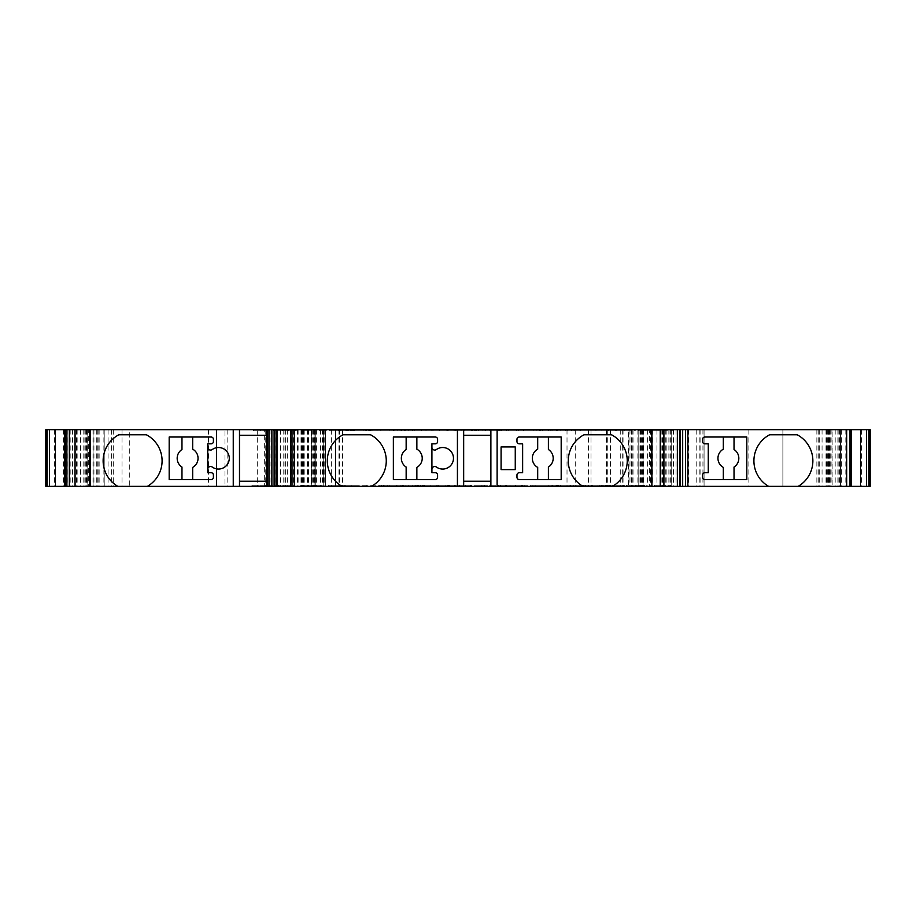 <?xml version="1.0" encoding="UTF-8"?>
<svg xmlns="http://www.w3.org/2000/svg" width="916" height="916" viewBox="0 0 916 916"><rect width="100%" height="100%" fill="white"/><g stroke="black" fill="none" stroke-linecap="round" stroke-linejoin="round"><path stroke-width="0.69" stroke-dasharray="4.58 3.44" d="M601.354 485.217L607.388 485.217L601.354 485.217L601.354 486.35L607.388 486.35L601.354 486.35L601.354 485.217M603.919 485.217L583.927 485.217L607.743 485.217L603.919 485.217L603.919 486.35L583.927 486.35L624.758 486.35L329.794 486.35L603.93 486.35M619.353 485.217L583.916 485.217L608.224 485.217L608.224 486.35L608.224 485.217L624.758 485.217L329.794 485.217L329.794 486.35L329.794 485.217L624.758 485.217L624.758 486.35L624.827 485.217L619.353 485.217L619.353 486.35M500.022 485.217L498.888 485.217L498.888 486.35L522.692 486.35L497.754 486.35L498.888 486.35L498.888 485.217L505.689 485.217L505.689 486.35L505.689 485.217L522.692 485.217L522.692 486.35L522.692 485.217L500.022 485.217M400.223 485.217L396.823 485.217L396.823 486.35L420.639 486.35L396.743 486.35L396.823 485.217L420.639 485.217L420.639 486.35L379.819 486.35L420.639 486.35L420.639 485.217L400.223 485.217M451.256 485.217L447.855 485.217L447.855 486.35L454.657 486.35L447.855 486.35L447.855 485.217L454.657 485.217L454.657 486.35L455.79 486.35L454.657 486.35L454.657 485.217L451.256 485.217M335.187 430.783L370.637 430.783L346.317 430.783L346.317 429.65L370.637 429.65L346.317 429.65L346.317 430.783L329.794 430.783L624.758 430.783L624.758 429.65L329.794 429.65L624.758 429.65L624.758 430.783L329.794 430.783L329.794 429.65L329.726 430.783L335.187 430.783L335.187 429.65M347.153 429.65L353.187 429.65L347.153 429.65L347.153 430.783L347.153 429.65M367.534 430.783L370.614 430.783L370.614 429.65L346.798 429.65L370.614 429.65L370.614 430.783L370.614 429.65L370.614 430.783L346.798 430.783L346.798 429.65L346.798 430.783L367.534 430.783L367.534 429.65M394.075 430.783L421.646 430.783L380.827 430.783L394.075 430.783L394.075 429.65L421.646 429.65L394.075 429.65M397.83 430.783L397.83 429.65L397.83 430.783M448.142 429.65L431.848 429.65L448.142 429.65M448.142 430.783L455.664 430.783L448.863 430.783L448.863 429.65L448.863 430.783L431.848 430.783L431.848 429.65L431.848 430.783L448.142 430.783M550.917 430.783L557.81 430.783L557.718 429.65L533.902 429.65L557.81 429.65L550.917 429.65L557.718 429.65L557.718 430.783L533.902 430.783L533.902 429.65L574.733 429.65L533.902 429.65L533.902 430.783L550.917 430.783L550.917 429.65L550.917 430.783L557.718 430.783L550.917 430.783L550.917 429.65L550.917 430.783M492.636 430.783L508.918 430.783L499.77 430.783L506.685 430.783L499.884 430.783L499.884 429.65L506.685 429.65L498.751 429.65L499.884 429.65L499.884 430.783L508.918 430.783L508.918 429.65L516.052 429.65L492.636 429.65L508.918 429.65L499.77 429.65L508.918 429.65L508.918 430.783L516.052 430.783L516.052 429.65L516.052 430.783L492.636 430.783L492.636 429.65M870.2 429.65L870.2 486.35L870.2 429.65L55.441 429.65L89.367 429.65L88.302 429.65L88.302 486.35L45.8 486.35L45.8 429.65L46.464 429.65L46.464 486.35M314.096 486.35L290.635 486.35L325.478 486.35L311.085 486.35L316.673 486.35L314.096 486.35L314.096 429.65L316.673 429.65L311.085 429.65L325.478 429.65L314.096 429.65M643.055 486.35L663.917 486.35L643.055 486.35L643.055 429.65L663.917 429.65L643.055 429.65M832.14 486.35L851.388 486.35L832.14 486.35L832.14 429.65L851.388 429.65L832.14 429.65M431.917 447.226A2.84 2.84 -90 0 0 436.405 449.538A10.774 10.774 90 0 1 453.466 458.286A10.774 10.774 90 0 1 436.405 467.034A2.84 2.84 -90 0 0 431.917 469.335M416.86 437.024L416.86 449.161A10.431 10.431 90 0 1 416.86 467.4L416.86 479.549L406.154 479.549L406.154 467.068A10.431 10.431 90 0 1 406.154 449.504L406.154 437.024L435.318 437.024A2.267 2.267 90 0 1 437.585 439.291L437.585 441.558A2.267 2.267 90 0 1 435.318 443.825L431.917 443.825L431.917 472.736L435.318 472.736A2.267 2.267 90 0 1 437.585 475.015L437.585 477.282A2.267 2.267 90 0 1 435.318 479.549L416.86 479.549M548.398 437.024L548.398 449.504A10.431 10.431 90 0 1 548.398 467.068L548.398 479.549L519.235 479.549A2.267 2.267 90 0 1 516.967 477.282L516.967 475.015A2.267 2.267 90 0 1 519.235 472.736L522.635 472.736L522.635 443.825L519.235 443.825A2.267 2.267 90 0 1 516.967 441.558L516.967 439.291A2.267 2.267 90 0 1 519.235 437.024L561.187 437.024L561.187 479.549L548.398 479.549M192.681 437.024L211.138 437.024A2.267 2.267 90 0 1 213.405 439.291L213.405 441.558A2.267 2.267 90 0 1 211.138 443.825L207.737 443.825L207.737 447.226A2.84 2.84 -90 0 0 212.226 449.538A10.774 10.774 90 0 1 229.275 458.286A10.774 10.774 90 0 1 212.226 467.034A2.84 2.84 -90 0 0 207.737 469.335L207.737 472.736L211.138 472.736A2.267 2.267 90 0 1 213.405 475.015L213.405 477.282A2.267 2.267 90 0 1 211.138 479.549L192.681 479.549L192.681 467.4A10.431 10.431 -90 0 0 192.681 449.161L192.681 437.024L181.975 437.024L181.975 449.504A10.431 10.431 -90 0 0 181.975 467.068L181.975 479.549L192.681 479.549M734.025 437.024L734.025 449.504A10.431 10.431 90 0 1 734.025 467.068L734.025 479.549L704.862 479.549A2.267 2.267 90 0 1 702.595 477.282L702.595 475.015A2.267 2.267 90 0 1 704.862 472.736L708.263 472.736L708.263 443.825L704.862 443.825A2.267 2.267 90 0 1 702.595 441.558L702.595 439.291A2.267 2.267 90 0 1 704.862 437.024L746.815 437.024L746.815 479.549L734.025 479.549M147.384 486.35A29.484 29.484 -90 0 0 146.881 435.043A2.267 2.267 -90 0 0 145.781 434.757L119.435 434.757A2.267 2.267 -90 0 0 118.336 435.043A29.484 29.484 -90 0 0 117.832 486.35M768.616 486.35A29.484 29.484 90 0 1 769.119 435.043A2.267 2.267 90 0 1 770.219 434.757L796.565 434.757A2.267 2.267 90 0 1 797.664 435.043A29.484 29.484 90 0 1 798.168 486.35M88.302 429.65L46.464 429.65M88.302 486.35L870.2 486.35M630.998 429.65L643.467 429.65L630.998 429.65L630.998 486.35M311.852 429.65L290.635 429.65L311.852 429.65M278.418 486.35L290.132 486.35L274.857 486.35L278.418 486.35L278.418 485.217L278.418 486.35L278.418 485.217L285.552 485.217L285.552 486.35L285.552 485.217L290.132 485.217L290.132 486.35L290.132 485.217L285.552 485.217L285.552 486.35L285.552 485.217L278.418 485.217L278.418 486.35M344.267 486.35L328.294 486.35L344.267 486.35L344.267 485.217L357.297 485.217L357.297 486.35M408.17 486.35L431.585 486.35L408.17 486.35L408.17 485.217L408.17 486.35M477.373 486.35L495.693 486.35L477.373 486.35L477.373 485.217L477.373 486.35M612.724 486.35L621.38 486.35L612.724 486.35L612.724 485.217L617.052 485.217L617.052 486.35L617.052 485.217L621.38 485.217L621.38 486.35M670.73 486.35L654.448 486.35L670.73 486.35L670.73 485.217L663.344 485.217L663.344 486.35L663.344 485.217L654.448 485.217L654.448 486.35L654.448 485.217L663.608 485.217L663.608 486.35M576.084 486.35L592.366 486.35L576.084 486.35L576.084 485.217L583.469 485.217L583.469 486.35L583.469 485.217L592.366 485.217L592.366 486.35L592.366 485.217L583.217 485.217L583.217 486.35M530.799 486.35L539.455 486.35L530.799 486.35L530.799 485.217L535.127 485.217L535.127 486.35L535.127 485.217L539.455 485.217L539.455 486.35M75.57 486.35L75.559 429.65L75.57 486.35M93.077 486.35L93.077 429.65L93.077 486.35M638.784 486.35L638.784 429.65L638.773 486.35M89.493 486.35L89.493 429.65L89.493 486.35M129.717 486.35L284.04 486.35L104.206 486.35L129.717 486.35L129.717 429.65L104.206 429.65L284.04 429.65L129.717 429.65M264.655 486.35L227.809 486.35L264.655 486.35L264.655 429.65L264.655 486.35M224.97 486.35L227.809 486.35L224.97 486.35L224.97 429.65L224.97 486.35M87.112 486.35L67.841 486.35L87.112 486.35L87.112 429.65L67.841 429.65L90.512 429.65L87.112 429.65L87.112 486.35M64.441 486.35L67.841 486.35L64.441 486.35L64.441 429.65L67.841 429.65L64.441 429.65L64.441 486.35M547.241 486.35L570.496 486.35L544.035 486.35L563.363 486.35L547.241 486.35L547.241 485.217L551.913 485.217L551.913 486.35M597.965 486.35L605.087 486.35L597.965 486.35L597.965 485.217L597.965 486.35M511.872 486.35L498.235 486.35L517.059 486.35L511.872 486.35L511.872 485.217L506.376 485.217L506.376 486.35M438.707 486.35L470.252 486.35L438.707 486.35L438.707 485.217L438.707 486.35M384.113 486.35L363.4 486.35L384.113 486.35L384.113 485.217L401.048 485.217L401.048 486.35M470.538 486.35L455.79 486.35L471.671 486.35L470.538 486.35L470.538 485.217L454.657 485.217L454.657 486.35L454.657 485.217L471.671 485.217L471.671 486.35L430.841 486.35L471.671 486.35L471.671 485.217L470.538 485.217L470.538 486.35M483.007 486.35L497.754 486.35L481.873 486.35L483.007 486.35L483.007 485.217L498.888 485.217L498.888 486.35L498.888 485.217L481.873 485.217L481.873 486.35L481.873 485.217L483.007 485.217L483.007 486.35M560.466 485.217L532.906 485.217L549.909 485.217L549.909 486.35L573.725 486.35L532.906 486.35L549.909 486.35L549.909 485.217L556.71 485.217L556.71 486.35L556.71 485.217L573.725 485.217L573.725 486.35L573.725 485.217L560.466 485.217L560.466 486.35M251.969 486.35L273.334 486.35L251.969 486.35L251.969 485.217L251.969 486.35M456.798 429.65L471.534 429.65L456.798 429.65L456.798 430.783L455.664 430.783L455.664 429.65L455.664 430.783L455.664 429.65L455.664 430.783L471.534 430.783L456.798 430.783L456.798 429.65M472.667 429.65L471.534 429.65L472.667 429.65L472.667 430.783L471.534 430.783L472.667 430.783L472.667 429.65M484.014 429.65L498.751 429.65L482.881 429.65L484.014 429.65L484.014 430.783L499.884 430.783L499.884 429.65L499.884 430.783L482.881 430.783L482.881 429.65L523.7 429.65L482.881 429.65L482.881 430.783L484.014 430.783L484.014 429.65M645.803 429.65L634.09 429.65L645.803 429.65L645.803 430.783L645.803 429.65L645.803 430.783L638.67 430.783L638.67 429.65L638.67 430.783L634.09 430.783L634.09 429.65L634.09 430.783L638.67 430.783L638.67 429.65L638.67 430.783L645.803 430.783L645.803 429.65M665.13 429.65L650.887 429.65L665.13 429.65L665.13 430.783L665.13 429.65M595.938 429.65L566.935 429.65L595.938 429.65L595.938 430.783L579.954 430.783L579.954 429.65L579.92 430.783L566.935 430.783L566.935 429.65M560.821 429.65L523.173 429.65L560.821 429.65L560.821 430.783L540.108 430.783L540.108 429.65M323.188 429.65L311.715 429.65L323.199 429.65L323.188 486.35L323.199 429.65M476.412 429.65L453.97 429.65L476.412 429.65L476.412 430.783L485.514 430.783L485.514 429.65L485.514 430.783L453.97 430.783L453.97 429.65M616.239 429.65L601.022 429.65L631.044 429.65L616.239 429.65L616.239 430.783L601.022 430.783L601.022 429.65M428.528 429.65L446.848 429.65L428.528 429.65L428.528 430.783L428.528 429.65M407.162 429.65L425.986 429.65L407.162 429.65L407.162 430.783L412.349 430.783L412.349 429.65M384.766 430.783L393.422 430.783L389.094 430.783L389.094 429.65L393.422 429.65L384.766 429.65L389.094 429.65L389.094 430.783L384.766 430.783L384.766 429.65M370.98 429.65L353.725 429.65L380.186 429.65L360.858 429.65L370.98 429.65L370.98 430.783L376.98 430.783L376.98 429.65M341.015 430.783L331.855 430.783L348.137 430.783L340.752 430.783L340.752 429.65L331.855 429.65L341.015 429.65L331.855 429.65L340.752 429.65L340.752 430.783L331.855 430.783L331.855 429.65L331.855 430.783L341.015 430.783L341.015 429.65M319.134 429.65L326.256 429.65L319.134 429.65L319.134 430.783L319.134 429.65M302.853 430.783L311.497 430.783L307.169 430.783L307.169 429.65L311.497 429.65L302.853 429.65L307.169 429.65L307.169 430.783L302.853 430.783L302.853 429.65M295.719 429.65L273.334 429.65L297.757 429.65L280.456 429.65L295.719 429.65L295.719 430.783L285.311 430.783L285.311 429.65M260.613 430.783L269.773 430.783L253.492 430.783L260.877 430.783L260.877 429.65L269.773 429.65L260.613 429.65L269.773 429.65L260.877 429.65L260.877 430.783L269.773 430.783L269.773 429.65L269.773 430.783L260.613 430.783L260.613 429.65M463.668 429.65L463.668 486.35M490.884 429.65L490.884 435.318L463.668 435.318M266.705 429.65L266.705 486.35M239.488 429.65L239.488 435.318L266.705 435.318M266.705 481.244L239.488 481.244L239.488 486.35M687.859 429.65L687.859 486.35M315.78 429.65L315.78 486.35L315.78 429.65M463.668 481.244L490.884 481.244L490.884 486.35M490.884 481.244L490.884 435.318M860.559 429.65L860.559 486.35L860.559 429.65M782.882 429.65L782.882 486.35L782.882 429.65M671.749 429.65L671.749 486.35L671.749 429.65M682.523 429.65L682.523 486.35M704.072 429.65L704.072 486.35L704.072 429.65M673.455 429.65L673.455 486.35M335.531 429.65L335.531 486.35L335.531 429.65M342.504 429.65L342.504 486.35M311.715 429.65L311.715 486.35L311.715 429.65M324.195 429.65L324.195 486.35M55.441 429.65L55.441 486.35L55.441 429.65M239.488 481.244L239.488 435.318M216.462 429.65L216.462 486.35L216.462 429.65M104.206 429.65L104.206 486.35L104.206 429.65M267.495 429.65L267.495 486.35L267.495 429.65M90.512 429.65L90.512 486.35L90.512 429.65M276.563 429.65L276.563 486.35L276.563 429.65M298.112 429.65L298.112 486.35M723.319 479.549L723.319 467.4A10.431 10.431 90 0 1 723.319 449.161L723.319 437.024M181.975 479.549L169.185 479.549L169.185 437.024L181.975 437.024M207.737 469.335L207.737 447.226M371.564 486.35A29.484 29.484 0 0 0 371.072 435.043A2.267 2.267 0 0 0 369.972 434.757L343.615 434.757A2.267 2.267 0 0 0 342.515 435.043A29.484 29.484 0 0 0 342.023 486.35M582.988 486.35A29.484 29.484 0 0 1 583.492 435.043A2.267 2.267 0 0 1 584.58 434.757L610.938 434.757A2.267 2.267 0 0 1 612.037 435.043A29.484 29.484 0 0 1 612.529 486.35M515.261 469.622L515.261 446.939L501.086 446.939L501.086 469.622L515.261 469.622M537.692 479.549L537.692 467.4A10.431 10.431 90 0 1 537.692 449.161L537.692 437.024M406.154 479.549L393.365 479.549L393.365 437.024L406.154 437.024M453.97 430.783L476.412 430.783M464.836 430.783L478.392 430.783L461.091 430.783L464.836 430.783L464.836 429.65L478.392 429.65L464.836 429.65M475.679 430.783L475.679 429.65M478.392 430.783L478.392 429.65L478.392 430.783M461.091 430.783L461.091 429.65M500.834 430.783L500.834 429.65M508.918 430.783L508.918 429.65L508.918 430.783M506.685 430.783L506.685 429.65M501.636 430.783L501.636 429.65M499.77 430.783L499.77 429.65M540.108 430.783L523.173 430.783L523.173 429.65M523.173 430.783L528.395 430.783L528.395 429.65L528.395 430.783L540.383 430.783L540.383 429.65M540.383 430.783L553.699 430.783L553.699 429.65M553.699 430.783L540.245 430.783L540.245 429.65M540.245 430.783L523.334 430.783L523.334 429.65M523.334 430.783L540.211 430.783L540.211 429.65M540.211 430.783L560.821 430.783M566.935 430.783L572.832 430.783L572.832 429.65M572.832 430.783L588.805 430.783L588.805 429.65M588.805 430.783L580.309 430.783L580.309 429.65M580.309 430.783L572.969 430.783L572.969 429.65M572.969 430.783L567.439 430.783L567.439 429.65M567.439 430.783L580.172 430.783L580.172 429.65M580.172 430.783L595.938 430.783M588.335 430.783L588.335 429.65L588.335 430.783M608.751 430.783L608.751 429.65L608.751 430.783M672.252 430.783L672.252 429.65L672.252 430.783L650.887 430.783L650.887 429.65L650.887 430.783L658.009 430.783L658.009 429.65L658.009 430.783L672.252 430.783M649.364 429.65L649.364 430.783L645.803 430.783L649.364 430.783L649.364 429.65L649.364 486.35M601.022 430.783L601.045 429.65M601.045 430.783L623.922 430.783L623.922 429.65M623.922 430.783L615.838 430.783L615.838 429.65M615.838 430.783L609.014 430.783L609.014 429.65M609.014 430.783L603.06 430.783L603.06 429.65M603.06 430.783L615.907 430.783L615.907 429.65M615.907 430.783L631.044 430.783L631.044 429.65M631.044 430.783L616.239 430.783M623.407 430.783L608.144 430.783L623.407 430.783L623.407 429.65L608.144 429.65L623.407 429.65M608.144 430.783L608.144 429.65M620.83 430.783L620.83 429.65M615.655 430.783L615.655 429.65M446.848 430.783L446.848 429.65L446.848 430.783L439.726 430.783L439.726 429.65L439.726 430.783L428.528 430.783L446.848 430.783M412.349 430.783L417.845 430.783L417.845 429.65M417.845 430.783L424.967 430.783L424.967 429.65M424.967 430.783L411.948 430.783L411.948 429.65M411.948 430.783L400.029 430.783L400.029 429.65M400.029 430.783L412.887 430.783L412.887 429.65M412.887 430.783L399.525 430.783L399.525 429.65L399.525 430.783L425.986 430.783L425.986 429.65L425.986 430.783L407.162 430.783M393.422 430.783L393.422 429.65M376.98 430.783L372.308 430.783L372.308 429.65M372.308 430.783L354.24 430.783L354.24 429.65L354.24 430.783L366.663 430.783L366.663 429.65M366.663 430.783L368.221 430.783L368.221 429.65M368.221 430.783L365.759 430.783L365.759 429.65M365.759 430.783L353.725 430.783L353.725 429.65M353.725 430.783L366.995 430.783L366.995 429.65M366.995 430.783L380.186 430.783L380.186 429.65M380.186 430.783L372.045 430.783L372.045 429.65M372.045 430.783L366.595 430.783L366.595 429.65M366.595 430.783L360.858 430.783L360.858 429.65M360.858 430.783L366.297 430.783L366.297 429.65M366.297 430.783L370.98 430.783M348.137 430.783L348.137 429.65M338.485 430.783L338.485 429.65M326.256 430.783L326.256 429.65L326.256 430.783L319.134 430.783L326.256 430.783M311.497 430.783L311.497 486.35M285.311 430.783L274.353 430.783L274.353 429.65M274.353 430.783L279.678 430.783L279.678 429.65M279.678 430.783L285.391 430.783L285.391 429.65M285.391 430.783L288.597 430.783L288.597 429.65M288.597 430.783L287.945 429.65M287.945 430.783L277.434 430.783L277.434 429.65M277.434 430.783L273.334 430.783L273.334 429.65M273.334 430.783L285.254 430.783L285.254 429.65M285.254 430.783L297.757 430.783L297.757 429.65M297.757 430.783L291.494 430.783L291.494 429.65M291.494 430.783L284.99 430.783L284.99 429.65M284.99 430.783L280.456 430.783L280.456 429.65M280.456 430.783L295.719 430.783M487.449 430.783L482.881 430.783L482.881 429.65L482.881 430.783L523.7 430.783L523.7 429.65L523.7 430.783L487.449 430.783L487.449 429.65M541.287 430.783L533.902 430.783L533.902 429.65L533.902 430.783L574.733 430.783L574.733 429.65L574.733 430.783L541.287 430.783L541.287 429.65M557.718 430.783L557.718 429.65L557.718 430.783M404.632 430.783L404.632 429.65L404.632 430.783M421.646 430.783L421.646 429.65L421.646 430.783M405.731 430.783L405.731 429.65M401.563 430.783L401.563 429.65M380.827 430.783L380.827 429.65L380.827 430.783M350.622 430.783L350.622 429.65M353.61 430.783L353.61 429.65L353.61 430.783M363.08 430.783L363.08 429.65M353.187 430.783L353.187 429.65L353.187 430.783M253.492 430.783L253.492 429.65M263.132 430.783L263.132 429.65M539.455 485.217L530.799 485.217M551.913 485.217L569.981 485.217L569.981 486.35L569.981 485.217L557.558 485.217L557.558 486.35M557.558 485.217L556.001 485.217L556.001 486.35M556.001 485.217L558.462 485.217L558.462 486.35M558.462 485.217L570.496 485.217L570.496 486.35M570.496 485.217L557.226 485.217L557.226 486.35M557.226 485.217L544.035 485.217L544.035 486.35M544.035 485.217L552.176 485.217L552.176 486.35M552.176 485.217L557.626 485.217L557.626 486.35M557.626 485.217L563.363 485.217L563.363 486.35M563.363 485.217L557.924 485.217L557.924 486.35M557.924 485.217L553.241 485.217L553.241 486.35M553.241 485.217L547.241 485.217M583.217 485.217L585.736 485.217L585.736 486.35M585.736 485.217L576.084 485.217M597.965 485.217L605.087 485.217L605.087 486.35L605.087 485.217L597.965 485.217M366.205 485.217L366.205 486.35L366.205 485.217M345.801 485.217L345.801 486.35L345.801 485.217M663.608 485.217L661.089 485.217L661.089 486.35M661.089 485.217L670.73 485.217M638.91 485.217L626.464 485.217L643.765 485.217L628.502 485.217L638.91 485.217L638.91 486.35M649.868 485.217L649.868 486.35M644.543 485.217L644.543 486.35M638.83 485.217L638.83 486.35M635.624 485.217L635.624 486.35M636.277 485.217L636.277 486.35M646.788 485.217L646.788 486.35M650.887 485.217L650.887 486.35M638.967 485.217L638.967 486.35M626.464 485.217L626.464 486.35M632.727 485.217L632.727 486.35M639.231 485.217L639.231 486.35M643.765 485.217L643.765 486.35M628.502 485.217L628.502 429.65M621.38 485.217L612.724 485.217M506.376 485.217L499.254 485.217L499.254 486.35M499.254 485.217L512.273 485.217L512.273 486.35M512.273 485.217L524.192 485.217L524.192 486.35M524.192 485.217L511.346 485.217L511.346 486.35M511.346 485.217L524.696 485.217L524.696 486.35L524.696 485.217L498.235 485.217L498.235 486.35L498.235 485.217L517.059 485.217L517.059 486.35M517.059 485.217L511.872 485.217M477.373 485.217L484.495 485.217L484.495 486.35L484.495 485.217L495.693 485.217L495.693 486.35L495.693 485.217L477.373 485.217M470.252 485.217L438.707 485.217L470.252 485.217L470.252 486.35M459.385 485.217L445.829 485.217L463.13 485.217L459.385 485.217L459.385 486.35L445.829 486.35L459.385 486.35M448.542 485.217L448.542 486.35M445.829 485.217L445.829 486.35L445.829 485.217M463.13 485.217L463.13 486.35M431.585 485.217L408.17 485.217L431.585 485.217L431.585 486.35M423.387 485.217L423.387 486.35M415.303 485.217L415.303 486.35L424.463 486.35L415.303 486.35L415.303 485.217L424.463 485.217L415.303 485.217L415.303 486.35L415.303 485.217M417.536 485.217L417.536 486.35M422.585 485.217L422.585 486.35M424.463 485.217L424.463 486.35M401.048 485.217L395.827 485.217L395.827 486.35L395.827 485.217L383.838 485.217L383.838 486.35M383.838 485.217L370.522 485.217L370.522 486.35M370.522 485.217L383.976 485.217L383.976 486.35M383.976 485.217L400.887 485.217L400.887 486.35M400.887 485.217L384.01 485.217L384.01 486.35M384.01 485.217L363.4 485.217L363.4 486.35M363.4 485.217L384.113 485.217M357.297 485.217L351.389 485.217L351.389 486.35M351.389 485.217L344.301 485.217L344.301 486.35M344.301 485.217L335.416 485.217L335.416 486.35M335.416 485.217L343.912 485.217L343.912 486.35M343.912 485.217L351.252 485.217L351.252 486.35M351.252 485.217L356.782 485.217L356.782 486.35M356.782 485.217L344.05 485.217L344.05 486.35M344.05 485.217L328.294 485.217L328.294 486.35M328.294 485.217L344.267 485.217M300.299 485.217L323.199 485.217L300.299 485.217L300.299 486.35M308.394 485.217L308.394 486.35M315.207 485.217L315.207 486.35M321.161 485.217L321.161 486.35M308.314 485.217L308.314 486.35M293.177 485.217L293.177 486.35M307.982 485.217L307.982 486.35M300.814 485.217L316.077 485.217L300.814 485.217L300.814 486.35L316.077 486.35L300.814 486.35M316.077 485.217L316.077 486.35M303.391 485.217L303.391 486.35M308.566 485.217L308.566 486.35M278.418 485.217L274.857 485.217L274.857 486.35L274.857 485.217L278.418 485.217M467.091 485.217L471.671 485.217L471.671 486.35L471.671 485.217L430.841 485.217L430.841 486.35L430.841 485.217L467.091 485.217L467.091 486.35M403.635 485.217L403.635 486.35L403.716 485.217L396.743 485.217L403.635 485.217L403.635 486.35L403.635 485.217M413.265 485.217L420.639 485.217L420.639 486.35L420.639 485.217L379.819 485.217L379.819 486.35L379.819 485.217L413.265 485.217L413.265 486.35M396.823 485.217L396.823 486.35L396.823 485.217M532.906 485.217L532.906 486.35L532.906 485.217M548.821 485.217L548.821 486.35M552.989 485.217L552.989 486.35M583.927 485.217L583.927 486.35L583.927 485.217M587.019 485.217L587.019 486.35M607.743 485.217L607.743 486.35M600.942 485.217L600.942 486.35L600.942 485.217M591.461 485.217L591.461 486.35M607.388 485.217L607.388 486.35L607.388 485.217M251.969 485.217L273.334 485.217L273.334 486.35L273.334 485.217L266.212 485.217L266.212 486.35L266.212 485.217L259.091 485.217L259.091 486.35L259.091 485.217L251.969 485.217M605.625 485.217L605.625 486.35M454.176 430.783L454.176 429.65M86.493 429.65L86.493 486.35M85.268 429.65L85.268 486.35M632.807 429.65L632.807 486.35M623.052 429.65L623.052 486.35M829.415 429.65L829.415 486.35M641.578 429.65L641.578 486.35M311.68 429.65L311.68 486.35M304.215 429.65L304.215 486.35M320.623 429.65L320.623 486.35M315.551 429.65L315.551 486.35M323.566 429.65L323.566 486.35M313.684 429.65L313.684 486.35M312.974 429.65L312.974 486.35M307.192 429.65L307.192 486.35M303.494 429.65L303.494 486.35M291.712 429.65L291.712 486.35M662.841 429.65L662.841 486.35M651.058 429.65L651.058 486.35M647.36 429.65L647.36 486.35M642.872 429.65L642.872 486.35M640.868 429.65L640.868 486.35M639.002 429.65L639.002 486.35M633.929 429.65L633.929 486.35M650.337 429.65L650.337 486.35M652.226 429.65L652.226 486.35L652.249 429.65M651.516 429.65L651.516 486.35L651.494 429.65M652.455 429.65L652.455 486.35M656.944 429.65L656.944 486.35M661.157 429.65L661.157 486.35M850.357 429.65L850.357 486.35M838.861 429.65L838.861 486.35M835.197 429.65L835.197 486.35M830.732 429.65L830.732 486.35M828.637 429.65L828.637 486.35M826.003 429.65L826.003 486.35M818.744 429.65L818.744 486.35M827.698 429.65L827.698 486.35M822.064 429.65L822.064 486.35M839.399 429.65L839.399 486.35M841.232 429.65L841.232 486.35M840.441 429.65L840.441 486.35L840.43 429.65M841.369 429.65L841.369 486.35M845.834 429.65L845.834 486.35M850.071 429.65L850.071 486.35M869.536 429.65L869.536 486.35M861.555 429.65L861.555 486.35M837.877 429.65L837.877 486.35M828.236 429.65L828.236 486.35M748.864 429.65L748.864 486.35M688.763 429.65L688.763 486.35M676.019 429.65L676.019 486.35M696.194 429.65L696.194 486.35M700.809 429.65L700.809 486.35M702.938 429.65L702.938 486.35M699.847 429.65L699.847 486.35M673.237 429.65L673.237 486.35M671.657 429.65L671.657 486.35M669.997 429.65L669.997 486.35M668.119 429.65L668.119 486.35M650.692 429.65L650.692 486.35M639.07 429.65L639.07 486.35M622.182 429.65L622.182 486.35M628.983 429.65L628.983 486.35M642.345 429.65L642.345 486.35M662.234 429.65L662.234 486.35M663.814 429.65L663.814 486.35M665.279 429.65L665.279 486.35M666.859 429.65L666.859 486.35M670.878 429.65L670.878 486.35M670.054 429.65L670.054 486.35M660.711 429.65L660.711 486.35M610.079 429.65L610.079 486.35M606.61 429.65L606.61 486.35M610.503 429.65L610.503 486.35M607.308 429.65L607.308 486.35M591.015 429.65L591.015 486.35M588.404 429.65L588.404 486.35M575.695 429.65L575.695 486.35M567.015 429.65L567.015 486.35M338.931 429.65L338.931 486.35M339.607 429.65L339.607 486.35M331.329 429.65L331.329 486.35M324.104 429.65L324.104 486.35M312.104 429.65L312.104 486.35M322.26 429.65L322.26 486.35M314.566 429.65L314.566 486.35M292.662 429.65L292.662 486.35L292.662 429.65M64.521 429.65L64.521 486.35M63.387 429.65L63.387 486.35M66.971 429.65L66.971 486.35M72.444 429.65L72.444 486.35M76.726 429.65L76.726 486.35M98.802 429.65L98.802 486.35M111.557 429.65L111.557 486.35M103.886 429.65L103.886 486.35M83.791 429.65L83.791 486.35M54.445 429.65L54.445 486.35M65.929 429.65L65.929 486.35M70.166 429.65L70.166 486.35M74.631 429.65L74.631 486.35M74.769 429.65L74.769 486.35M76.601 429.65L76.601 486.35M83.86 429.65L83.86 486.35M93.936 429.65L93.936 486.35M97.256 429.65L97.256 486.35M87.364 429.65L87.364 486.35M86.585 429.65L86.585 486.35M80.803 429.65L80.803 486.35M77.139 429.65L77.139 486.35M65.643 429.65L65.643 486.35M293.395 429.65L293.395 486.35M297.62 429.65L297.62 486.35M302.097 429.65L302.097 486.35M303.047 429.65L303.047 486.35M302.337 429.65L302.337 486.35M276.094 429.65L276.094 486.35M283.765 429.65L283.765 486.35M271.01 429.65L271.01 486.35M265.216 429.65L265.216 486.35M257.281 429.65L257.281 486.35M227.809 429.65L227.809 486.35M208.527 429.65L208.527 486.35M113.275 429.65L113.275 486.35M108.065 429.65L108.065 486.35M122.046 429.65L122.046 486.35M67.841 429.65L67.841 486.35L67.841 429.65M287.281 429.65L287.281 486.35M280.422 429.65L280.422 486.35M285.643 429.65L285.643 486.35M301.421 429.65L301.421 486.35M307.055 429.65L307.055 486.35M302.772 429.65L302.772 486.35M300.047 429.65L300.047 486.35M308.497 429.65L308.497 486.35M297.551 429.65L297.551 486.35M294.952 429.65L294.952 486.35M87.409 429.65L87.409 486.35M80.39 429.65L80.39 486.35M75.707 429.65L75.707 486.35M75.925 429.65L75.925 486.35M819.694 429.65L819.694 486.35M816.9 429.65L816.9 486.35M829.507 429.65L829.507 486.35M826.724 429.65L826.724 486.35M640.467 429.65L640.467 486.35M637.948 429.65L637.948 486.35M629.109 429.65L629.109 486.35M631.616 429.65L631.616 486.35M325.443 429.65L325.443 486.35L325.478 429.65M322.936 429.65L322.936 486.35M316.604 429.65L316.604 486.35M89.276 429.65L89.276 486.35M96.306 429.65L96.306 486.35M99.1 429.65L99.1 486.35M476.538 430.783L476.538 429.65M474.671 430.783L474.671 429.65M508.094 430.783L508.094 429.65M506.399 430.783L506.399 429.65M408.742 430.783L408.742 429.65M414.238 430.783L414.238 429.65M282.552 430.783L282.552 429.65M285.723 430.783L285.723 429.65M498.751 430.783L498.751 429.65L498.751 430.783M518.33 430.783L518.33 429.65M516.658 430.783L516.658 429.65M489.121 430.783L489.121 429.65M548.65 430.783L548.65 429.65M536.169 430.783L536.169 429.65M567.347 430.783L567.347 429.65M571.366 430.783L571.366 429.65M573.072 430.783L573.072 429.65M565.355 430.783L565.355 429.65M542.306 430.783L542.306 429.65M539.581 430.783L539.581 429.65M556.585 430.783L556.585 429.65L556.585 430.783M552.05 430.783L552.05 429.65M471.534 430.783L471.534 429.65L471.534 430.783M432.043 430.783L432.043 429.65M432.982 430.783L432.982 429.65M447.729 430.783L447.729 429.65M330.928 430.783L330.928 429.65M345.183 430.783L345.183 429.65M348.332 430.783L348.332 429.65M348.916 430.783L348.916 429.65M370.43 430.783L370.43 429.65M370.556 430.783L370.556 429.65M354.744 430.783L354.744 429.65M369.48 430.783L369.48 429.65M352.397 430.783L352.397 429.65M348.63 430.783L348.63 429.65M347.496 430.783L347.496 429.65M351.595 430.783L351.595 429.65M641.669 485.217L641.669 486.35M638.498 485.217L638.498 486.35M515.479 485.217L515.479 486.35M509.983 485.217L509.983 486.35M447.684 485.217L447.684 486.35M447.821 485.217L447.821 486.35M449.55 485.217L449.55 486.35M416.127 485.217L416.127 486.35M417.822 485.217L417.822 486.35M455.79 485.217L455.79 486.35L455.79 485.217M436.222 485.217L436.222 486.35M437.894 485.217L437.894 486.35M465.42 485.217L465.42 486.35M405.903 485.217L405.903 486.35M418.372 485.217L418.372 486.35M387.193 485.217L387.193 486.35M383.186 485.217L383.186 486.35M381.48 485.217L381.48 486.35M389.197 485.217L389.197 486.35M412.234 485.217L412.234 486.35M414.971 485.217L414.971 486.35M397.956 485.217L397.956 486.35L397.956 485.217M402.502 485.217L402.502 486.35M497.754 485.217L497.754 486.35L497.754 485.217M500.376 485.217L500.376 486.35M522.509 485.217L522.509 486.35M521.559 485.217L521.559 486.35M506.823 485.217L506.823 486.35M623.624 485.217L623.624 486.35M609.358 485.217L609.358 486.35M606.209 485.217L606.209 486.35M584.122 485.217L584.122 486.35M583.996 485.217L583.996 486.35M599.808 485.217L599.808 486.35M585.061 485.217L585.061 486.35M602.155 485.217L602.155 486.35M605.911 485.217L605.911 486.35M607.056 485.217L607.056 486.35M602.946 485.217L602.946 486.35M370.637 430.783L370.637 429.65M550.825 430.783L550.825 429.65M311.085 429.65L311.085 486.35M643.467 429.65L643.467 486.35M831.923 429.65L831.923 486.35M841.266 429.65L841.266 486.35M620.727 429.65L620.727 486.35M606.335 429.65L606.335 486.35M610.709 429.65L610.709 486.35M93.008 429.65L93.008 486.35M111.821 429.65L111.821 486.35M74.734 429.65L74.734 486.35L74.723 429.65M84.077 429.65L84.077 486.35M303.059 429.65L303.059 486.35M302.303 429.65L302.303 486.35M284.04 429.65L284.04 486.35M307.433 429.65L307.433 486.35M308.887 429.65L308.887 486.35M76.921 429.65L76.921 486.35M816.866 429.65L816.866 486.35M826.633 429.65L826.633 486.35M637.88 429.65L637.88 486.35M629.086 429.65L629.086 486.35M316.673 429.65L316.673 486.35M89.367 429.65L89.367 486.35M99.134 429.65L99.134 486.35M557.81 430.783L557.81 429.65M329.726 430.783L329.726 429.65M346.798 430.783L346.798 429.65M396.743 485.217L396.743 486.35M403.716 485.217L403.716 486.35M624.827 485.217L624.827 486.35M583.916 485.217L583.916 486.35"/><path stroke-width="1.37" d="M436.405 449.538A10.774 10.774 90 0 1 453.466 458.286A10.774 10.774 90 0 1 436.405 467.034A2.84 2.84 -90 0 0 431.917 469.335L431.917 472.736L435.318 472.736A2.267 2.267 90 0 1 437.585 475.015L437.585 477.282A2.267 2.267 90 0 1 435.318 479.549L393.365 479.549L393.365 437.024L435.318 437.024A2.267 2.267 90 0 1 437.585 439.291L437.585 441.558A2.267 2.267 90 0 1 435.318 443.825L431.917 443.825L431.917 447.226A2.84 2.84 -90 0 0 436.405 449.538M416.86 479.549L416.86 467.4A10.431 10.431 -90 0 0 416.86 449.161L416.86 437.024M548.398 437.024L548.398 449.504A10.431 10.431 90 0 1 548.398 467.068L548.398 479.549M212.226 449.538A10.774 10.774 90 0 1 229.275 458.286A10.774 10.774 90 0 1 212.226 467.034A2.84 2.84 -90 0 0 207.737 469.335L207.737 472.736L211.138 472.736A2.267 2.267 90 0 1 213.405 475.015L213.405 477.282A2.267 2.267 90 0 1 211.138 479.549L169.185 479.549L169.185 437.024L211.138 437.024A2.267 2.267 90 0 1 213.405 439.291L213.405 441.558A2.267 2.267 90 0 1 211.138 443.825L207.737 443.825L207.737 447.226A2.84 2.84 -90 0 0 212.226 449.538M192.681 479.549L192.681 467.4A10.431 10.431 -90 0 0 192.681 449.161L192.681 437.024M734.025 437.024L734.025 449.504A10.431 10.431 90 0 1 734.025 467.068L734.025 479.549M147.384 486.35A29.484 29.484 -90 0 0 146.881 435.043A2.267 2.267 -90 0 0 145.781 434.757L119.435 434.757A2.267 2.267 -90 0 0 118.336 435.043A29.484 29.484 -90 0 0 117.832 486.35L582.988 486.35A29.484 29.484 0 0 1 583.492 435.043A2.267 2.267 0 0 1 584.58 434.757L610.938 434.757A2.267 2.267 0 0 1 612.037 435.043A29.484 29.484 0 0 1 612.529 486.35L768.616 486.35A29.484 29.484 90 0 1 769.119 435.043A2.267 2.267 90 0 1 770.219 434.757L796.565 434.757A2.267 2.267 90 0 1 797.664 435.043A29.484 29.484 90 0 1 798.168 486.35L870.2 486.35L870.2 429.65L868.826 429.65L868.826 486.35M868.826 429.65L45.8 429.65L45.8 486.35L117.832 486.35M798.168 486.35L768.616 486.35M612.529 486.35L582.988 486.35M490.884 435.318L463.668 435.318M239.488 435.318L266.705 435.318M266.705 481.244L239.488 481.244M371.564 486.35A29.484 29.484 0 0 0 371.072 435.043A2.267 2.267 0 0 0 369.972 434.757L343.615 434.757A2.267 2.267 0 0 0 342.515 435.043A29.484 29.484 0 0 0 342.023 486.35M457.428 429.65L457.428 486.35M406.154 437.024L406.154 449.504A10.431 10.431 -90 0 0 406.154 467.068L406.154 479.549M515.261 446.939L501.086 446.939L501.086 469.622L515.261 469.622L515.261 446.939M497.113 429.65L497.113 486.35M519.235 437.024L561.187 437.024L561.187 479.549L519.235 479.549A2.267 2.267 90 0 1 516.967 477.282L516.967 475.015A2.267 2.267 90 0 1 519.235 472.736L522.635 472.736L522.635 443.825L519.235 443.825A2.267 2.267 90 0 1 516.967 441.558L516.967 439.291A2.267 2.267 90 0 1 519.235 437.024M233.248 429.65L233.248 486.35M181.975 437.024L181.975 449.504A10.431 10.431 -90 0 0 181.975 467.068L181.975 479.549M702.595 439.291A2.267 2.267 90 0 1 704.862 437.024L746.815 437.024L746.815 479.549L704.862 479.549A2.267 2.267 90 0 1 702.595 477.282L702.595 475.015A2.267 2.267 90 0 1 704.862 472.736L708.263 472.736L708.263 443.825L704.862 443.825A2.267 2.267 90 0 1 702.595 441.558L702.595 439.291M463.668 429.65L463.668 486.35M463.668 481.244L490.884 481.244M490.884 429.65L490.884 486.35M687.859 429.65L687.859 486.35M239.488 429.65L239.488 486.35M266.705 429.65L266.705 486.35M723.319 479.549L723.319 467.4A10.431 10.431 90 0 1 723.319 449.161L723.319 437.024M207.737 447.226L207.737 469.335M537.692 479.549L537.692 467.4A10.431 10.431 90 0 1 537.692 449.161L537.692 437.024M431.917 469.335L431.917 447.226M294.311 429.65L294.311 486.35M660.241 429.65L660.241 486.35M69.341 429.65L69.341 486.35M846.659 429.65L846.659 486.35M290.704 429.65L290.704 486.35M290.945 429.65L290.945 486.35M663.608 429.65L663.608 486.35M663.848 429.65L663.848 486.35M677.371 429.65L677.371 486.35M679.638 429.65L679.638 486.35M680.451 429.65L680.451 486.35M682.683 429.65L682.683 486.35M685.592 429.65L685.592 486.35M850.014 429.65L850.014 486.35M851.296 429.65L851.296 486.35M866.49 429.65L866.49 486.35M47.174 429.65L47.174 486.35M49.51 429.65L49.51 486.35M64.704 429.65L64.704 486.35M65.986 429.65L65.986 486.35M268.972 429.65L268.972 486.35M271.869 429.65L271.869 486.35M274.102 429.65L274.102 486.35M274.914 429.65L274.914 486.35M277.182 429.65L277.182 486.35M290.635 429.65L290.635 486.35M663.917 429.65L663.917 486.35M851.388 429.65L851.388 486.35M64.612 429.65L64.612 486.35"/></g></svg>
